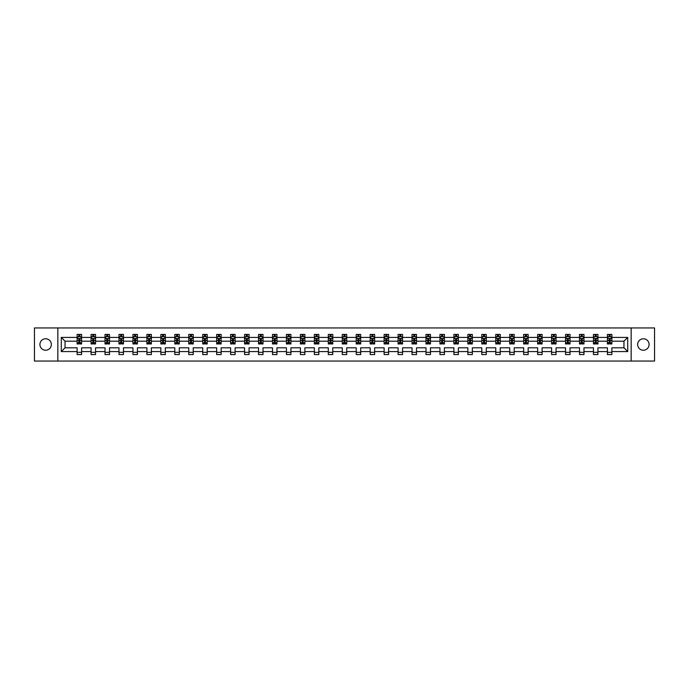 <?xml version="1.0" encoding="UTF-8"?>
<svg xmlns="http://www.w3.org/2000/svg" width="689" height="689" viewBox="0 0 689 689"><rect width="100%" height="100%" fill="white"/><g stroke="black" fill="none" stroke-linecap="round" stroke-linejoin="round"><path stroke-width="1.03" d="M643.371 338.773A5.727 5.727 0 0 0 637.644 344.5A5.727 5.727 0 0 0 643.371 350.227A5.727 5.727 0 0 0 649.09 344.5A5.727 5.727 0 0 0 643.371 338.773M45.629 338.773A5.727 5.727 0 0 0 39.91 344.5A5.727 5.727 0 0 0 45.629 350.227A5.727 5.727 0 0 0 51.356 344.5A5.727 5.727 0 0 0 45.629 338.773M631.158 361.053L654.55 361.053L654.55 327.947L631.158 327.947L631.158 361.053L57.842 361.053L57.842 327.947L34.45 327.947L34.45 361.053L57.842 361.053M611.884 351.571L611.884 347.807L623.958 347.807L627.713 351.571L611.884 351.571L611.884 354.559L607.405 354.559L607.405 351.571L597.923 351.571L597.923 354.559L593.453 354.559L593.453 351.571L583.971 351.571L583.971 354.559L579.501 354.559L579.501 351.571L570.018 351.571L570.018 354.559L565.54 354.559L565.54 351.571L556.057 351.571L556.057 354.559L551.588 354.559L551.588 351.571L542.105 351.571L542.105 354.559L537.635 354.559L537.635 351.571L528.153 351.571L528.153 354.559L523.674 354.559L523.674 351.571L514.192 351.571L514.192 354.559L509.722 354.559L509.722 351.571L500.24 351.571L500.24 354.559L495.77 354.559L495.77 351.571L486.288 351.571L486.288 354.559L481.809 354.559L481.809 351.571L472.327 351.571L472.327 354.559L467.857 354.559L467.857 351.571L458.374 351.571L458.374 354.559L453.905 354.559L453.905 351.571L444.422 351.571L444.422 354.559L439.952 354.559L439.952 351.571L430.47 351.571L430.47 354.559L425.991 354.559L425.991 351.571L416.509 351.571L416.509 354.559L412.039 354.559L412.039 351.571L402.557 351.571L402.557 354.559L398.087 354.559L398.087 351.571L388.605 351.571L388.605 354.559L384.126 354.559L384.126 351.571L374.644 351.571L374.644 354.559L370.174 354.559L370.174 351.571L360.692 351.571L360.692 354.559L356.222 354.559L356.222 351.571L346.739 351.571L346.739 354.559L342.261 354.559L342.261 351.571L332.778 351.571L332.778 354.559L328.308 354.559L328.308 351.571L318.826 351.571L318.826 354.559L314.356 354.559L314.356 351.571L304.874 351.571L304.874 354.559L300.395 354.559L300.395 351.571L290.913 351.571L290.913 354.559L286.443 354.559L286.443 351.571L276.961 351.571L276.961 354.559L272.491 354.559L272.491 351.571L263.009 351.571L263.009 354.559L258.53 354.559L258.53 351.571L249.048 351.571L249.048 354.559L244.578 354.559L244.578 351.571L235.095 351.571L235.095 354.559L230.626 354.559L230.626 351.571L221.143 351.571L221.143 354.559L216.673 354.559L216.673 351.571L207.191 351.571L207.191 354.559L202.712 354.559L202.712 351.571L193.23 351.571L193.23 354.559L188.76 354.559L188.76 351.571L179.278 351.571L179.278 354.559L174.808 354.559L174.808 351.571L165.326 351.571L165.326 354.559L160.847 354.559L160.847 351.571L151.365 351.571L151.365 354.559L146.895 354.559L146.895 351.571L137.412 351.571L137.412 354.559L132.943 354.559L132.943 351.571L123.46 351.571L123.46 354.559L118.982 354.559L118.982 351.571L109.499 351.571L109.499 354.559L105.029 354.559L105.029 351.571L95.547 351.571L95.547 354.559L91.077 354.559L91.077 351.571L81.595 351.571L81.595 354.559L77.116 354.559L77.116 351.571L61.287 351.571L61.287 337.429L77.116 337.429L77.116 334.441L81.595 334.441L81.595 337.429L91.077 337.429L91.077 334.441L95.547 334.441L95.547 337.429L105.029 337.429L105.029 334.441L109.499 334.441L109.499 337.429L118.982 337.429L118.982 334.441L123.46 334.441L123.46 337.429L132.943 337.429L132.943 334.441L137.412 334.441L137.412 337.429L146.895 337.429L146.895 334.441L151.365 334.441L151.365 337.429L160.847 337.429L160.847 334.441L165.326 334.441L165.326 337.429L174.808 337.429L174.808 334.441L179.278 334.441L179.278 337.429L188.76 337.429L188.76 334.441L193.23 334.441L193.23 337.429L202.712 337.429L202.712 334.441L207.191 334.441L207.191 337.429L216.673 337.429L216.673 334.441L221.143 334.441L221.143 337.429L230.626 337.429L230.626 334.441L235.095 334.441L235.095 337.429L244.578 337.429L244.578 334.441L249.048 334.441L249.048 337.429L258.53 337.429L258.53 334.441L263.009 334.441L263.009 337.429L272.491 337.429L272.491 334.441L276.961 334.441L276.961 337.429L286.443 337.429L286.443 334.441L290.913 334.441L290.913 337.429L300.395 337.429L300.395 334.441L304.874 334.441L304.874 337.429L314.356 337.429L314.356 334.441L318.826 334.441L318.826 337.429L328.308 337.429L328.308 334.441L332.778 334.441L332.778 337.429L342.261 337.429L342.261 334.441L346.739 334.441L346.739 337.429L356.222 337.429L356.222 334.441L360.692 334.441L360.692 337.429L370.174 337.429L370.174 334.441L374.644 334.441L374.644 337.429L384.126 337.429L384.126 334.441L388.605 334.441L388.605 337.429L398.087 337.429L398.087 334.441L402.557 334.441L402.557 337.429L412.039 337.429L412.039 334.441L416.509 334.441L416.509 337.429L425.991 337.429L425.991 334.441L430.47 334.441L430.47 337.429L439.952 337.429L439.952 334.441L444.422 334.441L444.422 337.429L453.905 337.429L453.905 334.441L458.374 334.441L458.374 337.429L467.857 337.429L467.857 334.441L472.327 334.441L472.327 337.429L481.809 337.429L481.809 334.441L486.288 334.441L486.288 337.429L495.77 337.429L495.77 334.441L500.24 334.441L500.24 337.429L509.722 337.429L509.722 334.441L514.192 334.441L514.192 337.429L523.674 337.429L523.674 334.441L528.153 334.441L528.153 337.429L537.635 337.429L537.635 334.441L542.105 334.441L542.105 337.429L551.588 337.429L551.588 334.441L556.057 334.441L556.057 337.429L565.54 337.429L565.54 334.441L570.018 334.441L570.018 337.429L579.501 337.429L579.501 334.441L583.971 334.441L583.971 337.429L593.453 337.429L593.453 334.441L597.923 334.441L597.923 337.429L607.405 337.429L607.405 334.441L611.884 334.441L611.884 337.429L627.713 337.429L627.713 351.571M631.158 327.947L57.842 327.947M607.405 337.429L607.405 341.193L597.923 341.193L597.923 337.429M597.923 351.571L597.923 347.807L607.405 347.807L607.405 351.571M593.453 337.429L593.453 341.193L583.971 341.193L583.971 337.429M583.971 351.571L583.971 347.807L593.453 347.807L593.453 351.571M579.501 337.429L579.501 341.193L570.018 341.193L570.018 337.429M570.018 351.571L570.018 347.807L579.501 347.807L579.501 351.571M565.54 337.429L565.54 341.193L556.057 341.193L556.057 337.429M556.057 351.571L556.057 347.807L565.54 347.807L565.54 351.571M551.588 337.429L551.588 341.193L542.105 341.193L542.105 337.429M542.105 351.571L542.105 347.807L551.588 347.807L551.588 351.571M537.635 337.429L537.635 341.193L528.153 341.193L528.153 337.429M528.153 351.571L528.153 347.807L537.635 347.807L537.635 351.571M523.674 337.429L523.674 341.193L514.192 341.193L514.192 337.429M514.192 351.571L514.192 347.807L523.674 347.807L523.674 351.571M509.722 337.429L509.722 341.193L500.24 341.193L500.24 337.429M500.24 351.571L500.24 347.807L509.722 347.807L509.722 351.571M495.77 337.429L495.77 341.193L486.288 341.193L486.288 337.429M486.288 351.571L486.288 347.807L495.77 347.807L495.77 351.571M481.809 337.429L481.809 341.193L472.327 341.193L472.327 337.429M472.327 351.571L472.327 347.807L481.809 347.807L481.809 351.571M467.857 337.429L467.857 341.193L458.374 341.193L458.374 337.429M458.374 351.571L458.374 347.807L467.857 347.807L467.857 351.571M453.905 337.429L453.905 341.193L444.422 341.193L444.422 337.429M444.422 351.571L444.422 347.807L453.905 347.807L453.905 351.571M439.952 337.429L439.952 341.193L430.47 341.193L430.47 337.429M430.47 351.571L430.47 347.807L439.952 347.807L439.952 351.571M425.991 337.429L425.991 341.193L416.509 341.193L416.509 337.429M416.509 351.571L416.509 347.807L425.991 347.807L425.991 351.571M412.039 337.429L412.039 341.193L402.557 341.193L402.557 337.429M402.557 351.571L402.557 347.807L412.039 347.807L412.039 351.571M398.087 337.429L398.087 341.193L388.605 341.193L388.605 337.429M388.605 351.571L388.605 347.807L398.087 347.807L398.087 351.571M384.126 337.429L384.126 341.193L374.644 341.193L374.644 337.429M374.644 351.571L374.644 347.807L384.126 347.807L384.126 351.571M370.174 337.429L370.174 341.193L360.692 341.193L360.692 337.429M360.692 351.571L360.692 347.807L370.174 347.807L370.174 351.571M356.222 337.429L356.222 341.193L346.739 341.193L346.739 337.429M346.739 351.571L346.739 347.807L356.222 347.807L356.222 351.571M342.261 337.429L342.261 341.193L332.778 341.193L332.778 337.429M332.778 351.571L332.778 347.807L342.261 347.807L342.261 351.571M328.308 337.429L328.308 341.193L318.826 341.193L318.826 337.429M318.826 351.571L318.826 347.807L328.308 347.807L328.308 351.571M314.356 337.429L314.356 341.193L304.874 341.193L304.874 337.429M304.874 351.571L304.874 347.807L314.356 347.807L314.356 351.571M300.395 337.429L300.395 341.193L290.913 341.193L290.913 337.429M290.913 351.571L290.913 347.807L300.395 347.807L300.395 351.571M286.443 337.429L286.443 341.193L276.961 341.193L276.961 337.429M276.961 351.571L276.961 347.807L286.443 347.807L286.443 351.571M272.491 337.429L272.491 341.193L263.009 341.193L263.009 337.429M263.009 351.571L263.009 347.807L272.491 347.807L272.491 351.571M258.53 337.429L258.53 341.193L249.048 341.193L249.048 337.429M249.048 351.571L249.048 347.807L258.53 347.807L258.53 351.571M244.578 337.429L244.578 341.193L235.095 341.193L235.095 337.429M235.095 351.571L235.095 347.807L244.578 347.807L244.578 351.571M230.626 337.429L230.626 341.193L221.143 341.193L221.143 337.429M221.143 351.571L221.143 347.807L230.626 347.807L230.626 351.571M216.673 337.429L216.673 341.193L207.191 341.193L207.191 337.429M207.191 351.571L207.191 347.807L216.673 347.807L216.673 351.571M202.712 337.429L202.712 341.193L193.23 341.193L193.23 337.429M193.23 351.571L193.23 347.807L202.712 347.807L202.712 351.571M188.76 337.429L188.76 341.193L179.278 341.193L179.278 337.429M179.278 351.571L179.278 347.807L188.76 347.807L188.76 351.571M174.808 337.429L174.808 341.193L165.326 341.193L165.326 337.429M165.326 351.571L165.326 347.807L174.808 347.807L174.808 351.571M160.847 337.429L160.847 341.193L151.365 341.193L151.365 337.429M151.365 351.571L151.365 347.807L160.847 347.807L160.847 351.571M146.895 337.429L146.895 341.193L137.412 341.193L137.412 337.429M137.412 351.571L137.412 347.807L146.895 347.807L146.895 351.571M132.943 337.429L132.943 341.193L123.46 341.193L123.46 337.429M123.46 351.571L123.46 347.807L132.943 347.807L132.943 351.571M118.982 337.429L118.982 341.193L109.499 341.193L109.499 337.429M109.499 351.571L109.499 347.807L118.982 347.807L118.982 351.571M105.029 337.429L105.029 341.193L95.547 341.193L95.547 337.429M95.547 351.571L95.547 347.807L105.029 347.807L105.029 351.571M91.077 337.429L91.077 341.193L81.595 341.193L81.595 337.429M81.595 351.571L81.595 347.807L91.077 347.807L91.077 351.571M77.116 337.429L77.116 341.193L65.042 341.193L65.042 347.807L77.116 347.807L77.116 351.571M61.287 337.429L65.042 341.193M623.958 347.807L623.958 341.193L611.884 341.193L611.884 337.429M609.11 336.671L610.178 336.671M595.15 336.671L596.226 336.671M581.197 336.671L582.274 336.671M567.245 336.671L568.313 336.671M553.284 336.671L554.361 336.671M539.332 336.671L540.409 336.671M525.38 336.671L526.448 336.671M511.419 336.671L512.495 336.671M497.467 336.671L498.543 336.671M483.514 336.671L484.582 336.671M469.554 336.671L470.63 336.671M455.601 336.671L456.678 336.671M441.649 336.671L442.726 336.671M427.697 336.671L428.765 336.671M413.736 336.671L414.812 336.671M399.784 336.671L400.86 336.671M385.831 336.671L386.899 336.671M371.871 336.671L372.947 336.671M357.918 336.671L358.995 336.671M343.966 336.671L345.034 336.671M330.005 336.671L331.082 336.671M316.053 336.671L317.129 336.671M302.101 336.671L303.169 336.671M288.14 336.671L289.216 336.671M274.188 336.671L275.264 336.671M260.235 336.671L261.303 336.671M246.274 336.671L247.351 336.671M232.322 336.671L233.399 336.671M218.37 336.671L219.446 336.671M204.418 336.671L205.486 336.671M190.457 336.671L191.533 336.671M176.505 336.671L177.581 336.671M162.552 336.671L163.62 336.671M148.591 336.671L149.668 336.671M134.639 336.671L135.716 336.671M120.687 336.671L121.755 336.671M106.726 336.671L107.803 336.671M92.774 336.671L93.85 336.671M78.822 336.671L79.89 336.671M77.116 352.329L81.595 352.329M91.077 352.329L95.547 352.329M105.029 352.329L109.499 352.329M118.982 352.329L123.46 352.329M132.943 352.329L137.412 352.329M146.895 352.329L151.365 352.329M160.847 352.329L165.326 352.329M174.808 352.329L179.278 352.329M188.76 352.329L193.23 352.329M202.712 352.329L207.191 352.329M216.673 352.329L221.143 352.329M230.626 352.329L235.095 352.329M244.578 352.329L249.048 352.329M258.53 352.329L263.009 352.329M272.491 352.329L276.961 352.329M286.443 352.329L290.913 352.329M300.395 352.329L304.874 352.329M314.356 352.329L318.826 352.329M328.308 352.329L332.778 352.329M342.261 352.329L346.739 352.329M356.222 352.329L360.692 352.329M370.174 352.329L374.644 352.329M384.126 352.329L388.605 352.329M398.087 352.329L402.557 352.329M412.039 352.329L416.509 352.329M425.991 352.329L430.47 352.329M439.952 352.329L444.422 352.329M453.905 352.329L458.374 352.329M467.857 352.329L472.327 352.329M481.809 352.329L486.288 352.329M495.77 352.329L500.24 352.329M509.722 352.329L514.192 352.329M523.674 352.329L528.153 352.329M537.635 352.329L542.105 352.329M551.588 352.329L556.057 352.329M565.54 352.329L570.018 352.329M579.501 352.329L583.971 352.329M593.453 352.329L597.923 352.329M607.405 352.329L611.884 352.329M65.042 347.807L61.287 351.571M627.713 337.429L623.958 341.193M79.89 335.603L78.822 335.603M77.96 336.826L77.116 336.826L77.116 334.441L78.822 334.441L78.822 336.714M77.116 342.838L77.116 343.966L78.822 343.966L78.822 342.838L77.116 342.838L77.116 341.193M81.595 341.193L81.595 343.966L79.89 343.966L79.89 339.177L78.822 339.177L78.822 342.838M80.751 336.826L81.595 336.826L81.595 334.441L79.89 334.441L79.89 336.714M81.595 338.506L80.699 336.714L78.012 336.714L77.116 338.506M93.85 335.603L92.774 335.603M91.913 336.826L91.077 336.826L91.077 334.441L92.774 334.441L92.774 336.714M91.077 342.838L91.077 343.966L92.774 343.966L92.774 342.838L91.077 342.838L91.077 341.193M95.547 341.193L95.547 343.966L93.85 343.966L93.85 339.177L92.774 339.177L92.774 342.838M94.703 336.826L95.547 336.826L95.547 334.441L93.85 334.441L93.85 336.714M95.547 338.506L94.651 336.714L91.973 336.714L91.077 338.506M107.803 335.603L106.726 335.603M105.873 336.826L105.029 336.826L105.029 334.441L106.726 334.441L106.726 336.714M105.029 342.838L105.029 343.966L106.726 343.966L106.726 342.838L105.029 342.838L105.029 341.193M109.499 341.193L109.499 343.966L107.803 343.966L107.803 339.177L106.726 339.177L106.726 342.838M108.664 336.826L109.499 336.826L109.499 334.441L107.803 334.441L107.803 336.714M109.499 338.506L108.612 336.714L105.925 336.714L105.029 338.506M121.755 335.603L120.687 335.603M119.826 336.826L118.982 336.826L118.982 334.441L120.687 334.441L120.687 336.714M118.982 342.838L118.982 343.966L120.687 343.966L120.687 342.838L118.982 342.838L118.982 341.193M123.46 341.193L123.46 343.966L121.755 343.966L121.755 339.177L120.687 339.177L120.687 342.838M122.616 336.826L123.46 336.826L123.46 334.441L121.755 334.441L121.755 336.714M123.46 338.506L122.564 336.714L119.877 336.714L118.982 338.506M135.716 335.603L134.639 335.603M133.778 336.826L132.943 336.826L132.943 334.441L134.639 334.441L134.639 336.714M132.943 342.838L132.943 343.966L134.639 343.966L134.639 342.838L132.943 342.838L132.943 341.193M137.412 341.193L137.412 343.966L135.716 343.966L135.716 339.177L134.639 339.177L134.639 342.838M136.568 336.826L137.412 336.826L137.412 334.441L135.716 334.441L135.716 336.714M137.412 338.506L136.517 336.714L133.838 336.714L132.943 338.506M149.668 335.603L148.591 335.603M147.739 336.826L146.895 336.826L146.895 334.441L148.591 334.441L148.591 336.714M146.895 342.838L146.895 343.966L148.591 343.966L148.591 342.838L146.895 342.838L146.895 341.193M151.365 341.193L151.365 343.966L149.668 343.966L149.668 339.177L148.591 339.177L148.591 342.838M150.529 336.826L151.365 336.826L151.365 334.441L149.668 334.441L149.668 336.714M151.365 338.506L150.469 336.714L147.79 336.714L146.895 338.506M163.62 335.603L162.552 335.603M161.691 336.826L160.847 336.826L160.847 334.441L162.552 334.441L162.552 336.714M160.847 342.838L160.847 343.966L162.552 343.966L162.552 342.838L160.847 342.838L160.847 341.193M165.326 341.193L165.326 343.966L163.62 343.966L163.62 339.177L162.552 339.177L162.552 342.838M164.482 336.826L165.326 336.826L165.326 334.441L163.62 334.441L163.62 336.714M165.326 338.506L164.43 336.714L161.743 336.714L160.847 338.506M177.581 335.603L176.505 335.603M175.643 336.826L174.808 336.826L174.808 334.441L176.505 334.441L176.505 336.714M174.808 342.838L174.808 343.966L176.505 343.966L176.505 342.838L174.808 342.838L174.808 341.193M179.278 341.193L179.278 343.966L177.581 343.966L177.581 339.177L176.505 339.177L176.505 342.838M178.434 336.826L179.278 336.826L179.278 334.441L177.581 334.441L177.581 336.714M179.278 338.506L178.382 336.714L175.695 336.714L174.808 338.506M191.533 335.603L190.457 335.603M189.604 336.826L188.76 336.826L188.76 334.441L190.457 334.441L190.457 336.714M188.76 342.838L188.76 343.966L190.457 343.966L190.457 342.838L188.76 342.838L188.76 341.193M193.23 341.193L193.23 343.966L191.533 343.966L191.533 339.177L190.457 339.177L190.457 342.838M192.395 336.826L193.23 336.826L193.23 334.441L191.533 334.441L191.533 336.714M193.23 338.506L192.334 336.714L189.656 336.714L188.76 338.506M205.486 335.603L204.418 335.603M203.556 336.826L202.712 336.826L202.712 334.441L204.418 334.441L204.418 336.714M202.712 342.838L202.712 343.966L204.418 343.966L204.418 342.838L202.712 342.838L202.712 341.193M207.191 341.193L207.191 343.966L205.486 343.966L205.486 339.177L204.418 339.177L204.418 342.838M206.347 336.826L207.191 336.826L207.191 334.441L205.486 334.441L205.486 336.714M207.191 338.506L206.295 336.714L203.608 336.714L202.712 338.506M219.446 335.603L218.37 335.603M217.509 336.826L216.673 336.826L216.673 334.441L218.37 334.441L218.37 336.714M216.673 342.838L216.673 343.966L218.37 343.966L218.37 342.838L216.673 342.838L216.673 341.193M221.143 341.193L221.143 343.966L219.446 343.966L219.446 339.177L218.37 339.177L218.37 342.838M220.299 336.826L221.143 336.826L221.143 334.441L219.446 334.441L219.446 336.714M221.143 338.506L220.247 336.714L217.56 336.714L216.673 338.506M233.399 335.603L232.322 335.603M231.461 336.826L230.626 336.826L230.626 334.441L232.322 334.441L232.322 336.714M230.626 342.838L230.626 343.966L232.322 343.966L232.322 342.838L230.626 342.838L230.626 341.193M235.095 341.193L235.095 343.966L233.399 343.966L233.399 339.177L232.322 339.177L232.322 342.838M234.26 336.826L235.095 336.826L235.095 334.441L233.399 334.441L233.399 336.714M235.095 338.506L234.2 336.714L231.521 336.714L230.626 338.506M247.351 335.603L246.274 335.603M245.422 336.826L244.578 336.826L244.578 334.441L246.274 334.441L246.274 336.714M244.578 342.838L244.578 343.966L246.274 343.966L246.274 342.838L244.578 342.838L244.578 341.193M249.048 341.193L249.048 343.966L247.351 343.966L247.351 339.177L246.274 339.177L246.274 342.838M248.212 336.826L249.048 336.826L249.048 334.441L247.351 334.441L247.351 336.714M249.048 338.506L248.161 336.714L245.473 336.714L244.578 338.506M261.303 335.603L260.235 335.603M259.374 336.826L258.53 336.826L258.53 334.441L260.235 334.441L260.235 336.714M258.53 342.838L258.53 343.966L260.235 343.966L260.235 342.838L258.53 342.838L258.53 341.193M263.009 341.193L263.009 343.966L261.303 343.966L261.303 339.177L260.235 339.177L260.235 342.838M262.164 336.826L263.009 336.826L263.009 334.441L261.303 334.441L261.303 336.714M263.009 338.506L262.113 336.714L259.426 336.714L258.53 338.506M275.264 335.603L274.188 335.603M273.326 336.826L272.491 336.826L272.491 334.441L274.188 334.441L274.188 336.714M272.491 342.838L272.491 343.966L274.188 343.966L274.188 342.838L272.491 342.838L272.491 341.193M276.961 341.193L276.961 343.966L275.264 343.966L275.264 339.177L274.188 339.177L274.188 342.838M276.117 336.826L276.961 336.826L276.961 334.441L275.264 334.441L275.264 336.714M276.961 338.506L276.065 336.714L273.387 336.714L272.491 338.506M289.216 335.603L288.14 335.603M287.287 336.826L286.443 336.826L286.443 334.441L288.14 334.441L288.14 336.714M286.443 342.838L286.443 343.966L288.14 343.966L288.14 342.838L286.443 342.838L286.443 341.193M290.913 341.193L290.913 343.966L289.216 343.966L289.216 339.177L288.14 339.177L288.14 342.838M290.078 336.826L290.913 336.826L290.913 334.441L289.216 334.441L289.216 336.714M290.913 338.506L290.026 336.714L287.339 336.714L286.443 338.506M303.169 335.603L302.101 335.603M301.239 336.826L300.395 336.826L300.395 334.441L302.101 334.441L302.101 336.714M300.395 342.838L300.395 343.966L302.101 343.966L302.101 342.838L300.395 342.838L300.395 341.193M304.874 341.193L304.874 343.966L303.169 343.966L303.169 339.177L302.101 339.177L302.101 342.838M304.03 336.826L304.874 336.826L304.874 334.441L303.169 334.441L303.169 336.714M304.874 338.506L303.978 336.714L301.291 336.714L300.395 338.506M317.129 335.603L316.053 335.603M315.192 336.826L314.356 336.826L314.356 334.441L316.053 334.441L316.053 336.714M314.356 342.838L314.356 343.966L316.053 343.966L316.053 342.838L314.356 342.838L314.356 341.193M318.826 341.193L318.826 343.966L317.129 343.966L317.129 339.177L316.053 339.177L316.053 342.838M317.982 336.826L318.826 336.826L318.826 334.441L317.129 334.441L317.129 336.714M318.826 338.506L317.93 336.714L315.252 336.714L314.356 338.506M331.082 335.603L330.005 335.603M329.153 336.826L328.308 336.826L328.308 334.441L330.005 334.441L330.005 336.714M328.308 342.838L328.308 343.966L330.005 343.966L330.005 342.838L328.308 342.838L328.308 341.193M332.778 341.193L332.778 343.966L331.082 343.966L331.082 339.177L330.005 339.177L330.005 342.838M331.943 336.826L332.778 336.826L332.778 334.441L331.082 334.441L331.082 336.714M332.778 338.506L331.883 336.714L329.204 336.714L328.308 338.506M345.034 335.603L343.966 335.603M343.105 336.826L342.261 336.826L342.261 334.441L343.966 334.441L343.966 336.714M342.261 342.838L342.261 343.966L343.966 343.966L343.966 342.838L342.261 342.838L342.261 341.193M346.739 341.193L346.739 343.966L345.034 343.966L345.034 339.177L343.966 339.177L343.966 342.838M345.895 336.826L346.739 336.826L346.739 334.441L345.034 334.441L345.034 336.714M346.739 338.506L345.844 336.714L343.156 336.714L342.261 338.506M358.995 335.603L357.918 335.603M357.057 336.826L356.222 336.826L356.222 334.441L357.918 334.441L357.918 336.714M356.222 342.838L356.222 343.966L357.918 343.966L357.918 342.838L356.222 342.838L356.222 341.193M360.692 341.193L360.692 343.966L358.995 343.966L358.995 339.177L357.918 339.177L357.918 342.838M359.847 336.826L360.692 336.826L360.692 334.441L358.995 334.441L358.995 336.714M360.692 338.506L359.796 336.714L357.117 336.714L356.222 338.506M372.947 335.603L371.871 335.603M371.018 336.826L370.174 336.826L370.174 334.441L371.871 334.441L371.871 336.714M370.174 342.838L370.174 343.966L371.871 343.966L371.871 342.838L370.174 342.838L370.174 341.193M374.644 341.193L374.644 343.966L372.947 343.966L372.947 339.177L371.871 339.177L371.871 342.838M373.808 336.826L374.644 336.826L374.644 334.441L372.947 334.441L372.947 336.714M374.644 338.506L373.748 336.714L371.07 336.714L370.174 338.506M386.899 335.603L385.831 335.603M384.97 336.826L384.126 336.826L384.126 334.441L385.831 334.441L385.831 336.714M384.126 342.838L384.126 343.966L385.831 343.966L385.831 342.838L384.126 342.838L384.126 341.193M388.605 341.193L388.605 343.966L386.899 343.966L386.899 339.177L385.831 339.177L385.831 342.838M387.761 336.826L388.605 336.826L388.605 334.441L386.899 334.441L386.899 336.714M388.605 338.506L387.709 336.714L385.022 336.714L384.126 338.506M400.86 335.603L399.784 335.603M398.922 336.826L398.087 336.826L398.087 334.441L399.784 334.441L399.784 336.714M398.087 342.838L398.087 343.966L399.784 343.966L399.784 342.838L398.087 342.838L398.087 341.193M402.557 341.193L402.557 343.966L400.86 343.966L400.86 339.177L399.784 339.177L399.784 342.838M401.713 336.826L402.557 336.826L402.557 334.441L400.86 334.441L400.86 336.714M402.557 338.506L401.661 336.714L398.974 336.714L398.087 338.506M414.812 335.603L413.736 335.603M412.883 336.826L412.039 336.826L412.039 334.441L413.736 334.441L413.736 336.714M412.039 342.838L412.039 343.966L413.736 343.966L413.736 342.838L412.039 342.838L412.039 341.193M416.509 341.193L416.509 343.966L414.812 343.966L414.812 339.177L413.736 339.177L413.736 342.838M415.674 336.826L416.509 336.826L416.509 334.441L414.812 334.441L414.812 336.714M416.509 338.506L415.613 336.714L412.935 336.714L412.039 338.506M428.765 335.603L427.697 335.603M426.836 336.826L425.991 336.826L425.991 334.441L427.697 334.441L427.697 336.714M425.991 342.838L425.991 343.966L427.697 343.966L427.697 342.838L425.991 342.838L425.991 341.193M430.47 341.193L430.47 343.966L428.765 343.966L428.765 339.177L427.697 339.177L427.697 342.838M429.626 336.826L430.47 336.826L430.47 334.441L428.765 334.441L428.765 336.714M430.47 338.506L429.574 336.714L426.887 336.714L425.991 338.506M442.726 335.603L441.649 335.603M440.788 336.826L439.952 336.826L439.952 334.441L441.649 334.441L441.649 336.714M439.952 342.838L439.952 343.966L441.649 343.966L441.649 342.838L439.952 342.838L439.952 341.193M444.422 341.193L444.422 343.966L442.726 343.966L442.726 339.177L441.649 339.177L441.649 342.838M443.578 336.826L444.422 336.826L444.422 334.441L442.726 334.441L442.726 336.714M444.422 338.506L443.527 336.714L440.839 336.714L439.952 338.506M456.678 335.603L455.601 335.603M454.74 336.826L453.905 336.826L453.905 334.441L455.601 334.441L455.601 336.714M453.905 342.838L453.905 343.966L455.601 343.966L455.601 342.838L453.905 342.838L453.905 341.193M458.374 341.193L458.374 343.966L456.678 343.966L456.678 339.177L455.601 339.177L455.601 342.838M457.539 336.826L458.374 336.826L458.374 334.441L456.678 334.441L456.678 336.714M458.374 338.506L457.479 336.714L454.8 336.714L453.905 338.506M470.63 335.603L469.554 335.603M468.701 336.826L467.857 336.826L467.857 334.441L469.554 334.441L469.554 336.714M467.857 342.838L467.857 343.966L469.554 343.966L469.554 342.838L467.857 342.838L467.857 341.193M472.327 341.193L472.327 343.966L470.63 343.966L470.63 339.177L469.554 339.177L469.554 342.838M471.491 336.826L472.327 336.826L472.327 334.441L470.63 334.441L470.63 336.714M472.327 338.506L471.44 336.714L468.753 336.714L467.857 338.506M484.582 335.603L483.514 335.603M482.653 336.826L481.809 336.826L481.809 334.441L483.514 334.441L483.514 336.714M481.809 342.838L481.809 343.966L483.514 343.966L483.514 342.838L481.809 342.838L481.809 341.193M486.288 341.193L486.288 343.966L484.582 343.966L484.582 339.177L483.514 339.177L483.514 342.838M485.444 336.826L486.288 336.826L486.288 334.441L484.582 334.441L484.582 336.714M486.288 338.506L485.392 336.714L482.705 336.714L481.809 338.506M498.543 335.603L497.467 335.603M496.605 336.826L495.77 336.826L495.77 334.441L497.467 334.441L497.467 336.714M495.77 342.838L495.77 343.966L497.467 343.966L497.467 342.838L495.77 342.838L495.77 341.193M500.24 341.193L500.24 343.966L498.543 343.966L498.543 339.177L497.467 339.177L497.467 342.838M499.396 336.826L500.24 336.826L500.24 334.441L498.543 334.441L498.543 336.714M500.24 338.506L499.344 336.714L496.666 336.714L495.77 338.506M512.495 335.603L511.419 335.603M510.566 336.826L509.722 336.826L509.722 334.441L511.419 334.441L511.419 336.714M509.722 342.838L509.722 343.966L511.419 343.966L511.419 342.838L509.722 342.838L509.722 341.193M514.192 341.193L514.192 343.966L512.495 343.966L512.495 339.177L511.419 339.177L511.419 342.838M513.357 336.826L514.192 336.826L514.192 334.441L512.495 334.441L512.495 336.714M514.192 338.506L513.305 336.714L510.618 336.714L509.722 338.506M526.448 335.603L525.38 335.603M524.518 336.826L523.674 336.826L523.674 334.441L525.38 334.441L525.38 336.714M523.674 342.838L523.674 343.966L525.38 343.966L525.38 342.838L523.674 342.838L523.674 341.193M528.153 341.193L528.153 343.966L526.448 343.966L526.448 339.177L525.38 339.177L525.38 342.838M527.309 336.826L528.153 336.826L528.153 334.441L526.448 334.441L526.448 336.714M528.153 338.506L527.257 336.714L524.57 336.714L523.674 338.506M540.409 335.603L539.332 335.603M538.471 336.826L537.635 336.826L537.635 334.441L539.332 334.441L539.332 336.714M537.635 342.838L537.635 343.966L539.332 343.966L539.332 342.838L537.635 342.838L537.635 341.193M542.105 341.193L542.105 343.966L540.409 343.966L540.409 339.177L539.332 339.177L539.332 342.838M541.261 336.826L542.105 336.826L542.105 334.441L540.409 334.441L540.409 336.714M542.105 338.506L541.209 336.714L538.531 336.714L537.635 338.506M554.361 335.603L553.284 335.603M552.432 336.826L551.588 336.826L551.588 334.441L553.284 334.441L553.284 336.714M551.588 342.838L551.588 343.966L553.284 343.966L553.284 342.838L551.588 342.838L551.588 341.193M556.057 341.193L556.057 343.966L554.361 343.966L554.361 339.177L553.284 339.177L553.284 342.838M555.222 336.826L556.057 336.826L556.057 334.441L554.361 334.441L554.361 336.714M556.057 338.506L555.162 336.714L552.483 336.714L551.588 338.506M568.313 335.603L567.245 335.603M566.384 336.826L565.54 336.826L565.54 334.441L567.245 334.441L567.245 336.714M565.54 342.838L565.54 343.966L567.245 343.966L567.245 342.838L565.54 342.838L565.54 341.193M570.018 341.193L570.018 343.966L568.313 343.966L568.313 339.177L567.245 339.177L567.245 342.838M569.174 336.826L570.018 336.826L570.018 334.441L568.313 334.441L568.313 336.714M570.018 338.506L569.123 336.714L566.436 336.714L565.54 338.506M582.274 335.603L581.197 335.603M580.336 336.826L579.501 336.826L579.501 334.441L581.197 334.441L581.197 336.714M579.501 342.838L579.501 343.966L581.197 343.966L581.197 342.838L579.501 342.838L579.501 341.193M583.971 341.193L583.971 343.966L582.274 343.966L582.274 339.177L581.197 339.177L581.197 342.838M583.127 336.826L583.971 336.826L583.971 334.441L582.274 334.441L582.274 336.714M583.971 338.506L583.075 336.714L580.388 336.714L579.501 338.506M596.226 335.603L595.15 335.603M594.297 336.826L593.453 336.826L593.453 334.441L595.15 334.441L595.15 336.714M593.453 342.838L593.453 343.966L595.15 343.966L595.15 342.838L593.453 342.838L593.453 341.193M597.923 341.193L597.923 343.966L596.226 343.966L596.226 339.177L595.15 339.177L595.15 342.838M597.087 336.826L597.923 336.826L597.923 334.441L596.226 334.441L596.226 336.714M597.923 338.506L597.027 336.714L594.349 336.714L593.453 338.506M610.178 335.603L609.11 335.603M608.249 336.826L607.405 336.826L607.405 334.441L609.11 334.441L609.11 336.714M607.405 342.838L607.405 343.966L609.11 343.966L609.11 342.838L607.405 342.838L607.405 341.193M611.884 341.193L611.884 343.966L610.178 343.966L610.178 339.177L609.11 339.177L609.11 342.838M611.04 336.826L611.884 336.826L611.884 334.441L610.178 334.441L610.178 336.714M611.884 338.506L610.988 336.714L608.301 336.714L607.405 338.506M81.569 338.463L77.142 338.463M81.595 342.838L79.89 342.838M78.822 340.444L77.116 340.444M81.595 340.444L79.89 340.444M79.89 336.172L78.822 336.172M95.521 338.463L91.094 338.463M95.547 342.838L93.85 342.838M92.774 340.444L91.077 340.444M95.547 340.444L93.85 340.444M93.85 336.172L92.774 336.172M109.482 338.463L105.055 338.463M109.499 342.838L107.803 342.838M106.726 340.444L105.029 340.444M109.499 340.444L107.803 340.444M107.803 336.172L106.726 336.172M123.434 338.463L119.008 338.463M123.46 342.838L121.755 342.838M120.687 340.444L118.982 340.444M123.46 340.444L121.755 340.444M121.755 336.172L120.687 336.172M137.387 338.463L132.96 338.463M137.412 342.838L135.716 342.838M134.639 340.444L132.943 340.444M137.412 340.444L135.716 340.444M135.716 336.172L134.639 336.172M151.347 338.463L146.921 338.463M151.365 342.838L149.668 342.838M148.591 340.444L146.895 340.444M151.365 340.444L149.668 340.444M149.668 336.172L148.591 336.172M165.3 338.463L160.873 338.463M165.326 342.838L163.62 342.838M162.552 340.444L160.847 340.444M165.326 340.444L163.62 340.444M163.62 336.172L162.552 336.172M179.252 338.463L174.825 338.463M179.278 342.838L177.581 342.838M176.505 340.444L174.808 340.444M179.278 340.444L177.581 340.444M177.581 336.172L176.505 336.172M193.213 338.463L188.786 338.463M193.23 342.838L191.533 342.838M190.457 340.444L188.76 340.444M193.23 340.444L191.533 340.444M191.533 336.172L190.457 336.172M207.165 338.463L202.738 338.463M207.191 342.838L205.486 342.838M204.418 340.444L202.712 340.444M207.191 340.444L205.486 340.444M205.486 336.172L204.418 336.172M221.117 338.463L216.69 338.463M221.143 342.838L219.446 342.838M218.37 340.444L216.673 340.444M221.143 340.444L219.446 340.444M219.446 336.172L218.37 336.172M235.078 338.463L230.643 338.463M235.095 342.838L233.399 342.838M232.322 340.444L230.626 340.444M235.095 340.444L233.399 340.444M233.399 336.172L232.322 336.172M249.03 338.463L244.604 338.463M249.048 342.838L247.351 342.838M246.274 340.444L244.578 340.444M249.048 340.444L247.351 340.444M247.351 336.172L246.274 336.172M262.983 338.463L258.556 338.463M263.009 342.838L261.303 342.838M260.235 340.444L258.53 340.444M263.009 340.444L261.303 340.444M261.303 336.172L260.235 336.172M276.944 338.463L272.508 338.463M276.961 342.838L275.264 342.838M274.188 340.444L272.491 340.444M276.961 340.444L275.264 340.444M275.264 336.172L274.188 336.172M290.896 338.463L286.469 338.463M290.913 342.838L289.216 342.838M288.14 340.444L286.443 340.444M290.913 340.444L289.216 340.444M289.216 336.172L288.14 336.172M304.848 338.463L300.421 338.463M304.874 342.838L303.169 342.838M302.101 340.444L300.395 340.444M304.874 340.444L303.169 340.444M303.169 336.172L302.101 336.172M318.8 338.463L314.373 338.463M318.826 342.838L317.129 342.838M316.053 340.444L314.356 340.444M318.826 340.444L317.129 340.444M317.129 336.172L316.053 336.172M332.761 338.463L328.334 338.463M332.778 342.838L331.082 342.838M330.005 340.444L328.308 340.444M332.778 340.444L331.082 340.444M331.082 336.172L330.005 336.172M346.713 338.463L342.287 338.463M346.739 342.838L345.034 342.838M343.966 340.444L342.261 340.444M346.739 340.444L345.034 340.444M345.034 336.172L343.966 336.172M360.666 338.463L356.239 338.463M360.692 342.838L358.995 342.838M357.918 340.444L356.222 340.444M360.692 340.444L358.995 340.444M358.995 336.172L357.918 336.172M374.627 338.463L370.2 338.463M374.644 342.838L372.947 342.838M371.871 340.444L370.174 340.444M374.644 340.444L372.947 340.444M372.947 336.172L371.871 336.172M388.579 338.463L384.152 338.463M388.605 342.838L386.899 342.838M385.831 340.444L384.126 340.444M388.605 340.444L386.899 340.444M386.899 336.172L385.831 336.172M402.531 338.463L398.104 338.463M402.557 342.838L400.86 342.838M399.784 340.444L398.087 340.444M402.557 340.444L400.86 340.444M400.86 336.172L399.784 336.172M416.492 338.463L412.056 338.463M416.509 342.838L414.812 342.838M413.736 340.444L412.039 340.444M416.509 340.444L414.812 340.444M414.812 336.172L413.736 336.172M430.444 338.463L426.017 338.463M430.47 342.838L428.765 342.838M427.697 340.444L425.991 340.444M430.47 340.444L428.765 340.444M428.765 336.172L427.697 336.172M444.396 338.463L439.97 338.463M444.422 342.838L442.726 342.838M441.649 340.444L439.952 340.444M444.422 340.444L442.726 340.444M442.726 336.172L441.649 336.172M458.357 338.463L453.922 338.463M458.374 342.838L456.678 342.838M455.601 340.444L453.905 340.444M458.374 340.444L456.678 340.444M456.678 336.172L455.601 336.172M472.309 338.463L467.883 338.463M472.327 342.838L470.63 342.838M469.554 340.444L467.857 340.444M472.327 340.444L470.63 340.444M470.63 336.172L469.554 336.172M486.262 338.463L481.835 338.463M486.288 342.838L484.582 342.838M483.514 340.444L481.809 340.444M486.288 340.444L484.582 340.444M484.582 336.172L483.514 336.172M500.214 338.463L495.787 338.463M500.24 342.838L498.543 342.838M497.467 340.444L495.77 340.444M500.24 340.444L498.543 340.444M498.543 336.172L497.467 336.172M514.175 338.463L509.748 338.463M514.192 342.838L512.495 342.838M511.419 340.444L509.722 340.444M514.192 340.444L512.495 340.444M512.495 336.172L511.419 336.172M528.127 338.463L523.7 338.463M528.153 342.838L526.448 342.838M525.38 340.444L523.674 340.444M528.153 340.444L526.448 340.444M526.448 336.172L525.38 336.172M542.079 338.463L537.653 338.463M542.105 342.838L540.409 342.838M539.332 340.444L537.635 340.444M542.105 340.444L540.409 340.444M540.409 336.172L539.332 336.172M556.04 338.463L551.613 338.463M556.057 342.838L554.361 342.838M553.284 340.444L551.588 340.444M556.057 340.444L554.361 340.444M554.361 336.172L553.284 336.172M569.992 338.463L565.566 338.463M570.018 342.838L568.313 342.838M567.245 340.444L565.54 340.444M570.018 340.444L568.313 340.444M568.313 336.172L567.245 336.172M583.945 338.463L579.518 338.463M583.971 342.838L582.274 342.838M581.197 340.444L579.501 340.444M583.971 340.444L582.274 340.444M582.274 336.172L581.197 336.172M597.906 338.463L593.479 338.463M597.923 342.838L596.226 342.838M595.15 340.444L593.453 340.444M597.923 340.444L596.226 340.444M596.226 336.172L595.15 336.172M611.858 338.463L607.431 338.463M611.884 342.838L610.178 342.838M609.11 340.444L607.405 340.444M611.884 340.444L610.178 340.444M610.178 336.172L609.11 336.172"/></g></svg>
